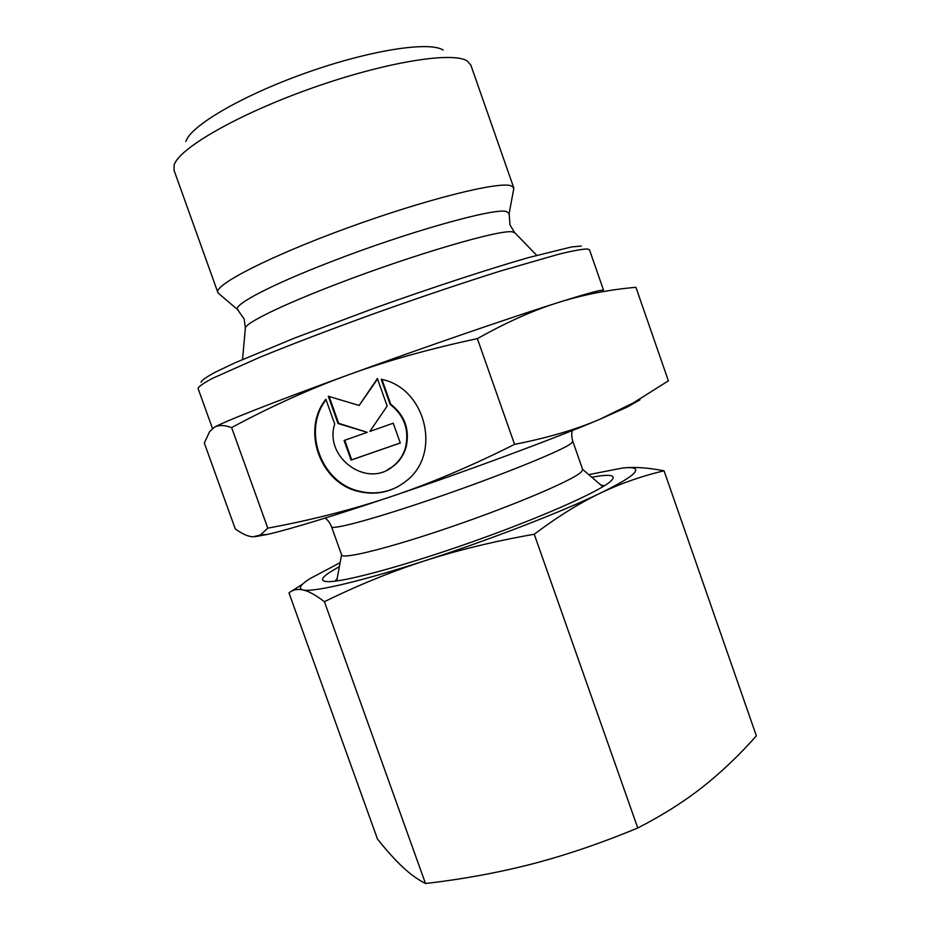 <?xml version="1.0" encoding="UTF-8"?>
<svg xmlns="http://www.w3.org/2000/svg" width="930" height="930" viewBox="0 0 930 930"><rect width="100%" height="100%" fill="white"/><g stroke="black" fill="none" stroke-linecap="round" stroke-linejoin="round"><path stroke-width="1.4" d="M219.05 293.81L217.853 292.485L174.015 170.225L174.108 165.191C178.397 148.777 237.185 114.599 311.178 88.373C385.136 62.031 452.98 51.231 467.29 61.055L470.847 65.112L513.72 187.709L513.616 189.499M185.919 141.453C190.278 126.05 241.707 95.685 305.831 72.947C369.919 50.115 429.544 41.025 443.18 50.057M217.853 292.485C213.702 285.138 269.235 256.447 346.913 228.106C424.533 199.694 498.143 181.327 510.884 185.721L513.72 187.709M212.517 428.579L198.032 388.345C198.753 386.438 203.67 383.055 212.796 378.208L259.807 357.294C292.857 343.786 331.754 328.953 376.511 312.794C421.639 296.728 463.187 282.732 501.142 270.804L559.744 253.937C573.194 250.728 582.413 249.066 587.411 248.949L589.481 249.798L603.5 290.079M200.961 382.276C201.717 380.3 206.576 376.894 215.528 372.07L234.709 362.933L294.868 337.95L375.162 307.888C432.531 287.393 489.238 268.851 528.717 257.529L571.566 246.95L581.262 246.055M572.787 441.285L571.311 443.261C563.592 450.387 488.959 480.24 420.604 502.979C368.013 520.602 331.638 530.019 331.533 526.717L341.612 554.908C342.298 559.779 391.274 547.572 453.945 525.903C516.58 504.293 573.589 479.834 581.366 471.928L582.68 469.534L572.787 441.285C571.59 437.065 571.427 433.496 572.31 430.555M213.505 427.847L213.888 427.602C217.957 424.871 223.863 424.859 231.617 427.568C271.014 406.433 309.899 388.88 348.273 374.895C386.508 360.91 429.532 348.82 477.357 338.636C506.815 322.152 533.843 310.085 558.442 302.459C583.25 294.705 609.069 289.649 635.911 287.312L668.391 380.835L633.202 402.969L599.35 419.5C575.705 429.602 547.456 437.891 514.581 444.366C471.01 466.186 429.997 483.553 391.53 496.469C352.97 509.477 311.713 520.033 267.782 528.159L260.423 534.971L253.193 536.784C248.031 536.598 242.044 533.936 235.232 528.81L204.321 443.04L209.599 431.683L213.888 427.602C220.84 422.941 272.757 402.353 348.273 374.895C423.115 347.622 511.268 317.293 558.442 302.459C582.505 294.891 596.955 290.811 601.78 290.23L602.687 290.148M254.983 536.715L267.956 534.32C291.846 528.717 333.045 516.092 391.53 496.469C466.79 471.126 553.885 438.762 599.35 419.5L626.983 407.189L639.956 399.842M334.719 424.045C323.803 457.083 366.513 488.622 392.727 466.511C398.924 461.675 403.178 455.375 405.492 447.632C409.467 430.032 404.352 415.605 390.123 404.352L381.23 379.289C425.824 387.752 441.994 453.933 406.375 480.857C392.262 492.028 376.406 495.585 358.794 491.528C320.118 483.135 301.088 430.067 325.884 399.261L334.719 424.045M381.939 379.463L390.705 404.155C404.899 415.396 410.014 429.8 406.05 447.377C403.736 455.107 399.482 461.396 393.297 466.232L387.229 469.976M326.046 399.737C301.959 430.625 321.106 482.891 359.399 491.214C372.976 494.493 385.892 492.923 398.156 486.518M329.115 396.494L338.671 423.301L367.245 432.345L338.032 423.522L328.302 396.25L359.154 405.468L377.382 378.522L387.171 406.061L369.861 431.427L393.25 423.208L400.284 442.994L351.075 460.083L344.088 440.495L367.245 432.345M338.032 423.522L338.671 423.301M344.716 440.262L351.691 459.815L400.272 442.947M351.075 460.083L351.691 459.815M377.557 378.987L359.154 405.468M390.123 404.352L390.705 404.155M635.911 287.312L631.354 287.707M267.782 528.159L231.617 427.568M514.581 444.366L477.357 338.636M604.221 485.867L600.803 484.949M339.38 566.602L330.255 571.973C320.594 578.262 320.001 581.494 328.499 581.645C345.297 581.808 405.992 565.359 472.603 541.748C539.226 518.173 596.746 492.761 609.708 482.066L612.114 479.834C615.927 474.893 609.15 474.033 591.782 477.23M340.101 562.685L310.097 578.565C300.332 584.772 297.949 588.562 302.936 589.899C312.654 592.584 360.096 581.727 424.464 560.883C488.355 540.318 561.232 512.128 599.931 493.342C620.636 483.472 642.014 475.962 664.055 470.813L756.369 735.851C739.385 755.044 721.517 772.074 702.755 786.919C684.073 801.637 662.404 815.331 637.759 827.991C601.129 843.185 565.952 855.17 532.227 863.935C498.422 872.665 462.838 879.187 425.487 883.5C417.71 879.548 410.002 873.979 402.376 866.772C394.68 859.483 386.392 850.253 377.499 839.081L288.974 592.887C292.752 589.748 297.414 588.76 302.936 589.899C308.435 591.073 315.596 595.002 324.407 601.698C357.736 585.33 391.088 571.729 424.464 560.883C457.793 550.118 494.376 541.237 534.239 534.239C557.454 516.824 579.355 503.188 599.931 493.342C619.659 483.774 631.261 476.799 634.737 472.44C637.817 468.232 633.632 466.779 622.182 468.081L588.76 474.637M664.055 470.813C648.791 467.837 635.632 466.837 624.576 467.837M302.75 584.017L291.416 591.271M425.487 883.5L324.407 601.698M637.759 827.991L534.239 534.239M337.241 578.286L335.149 581.157M238.266 310.202L237.592 309.609C232.884 305.075 270.258 285.196 330.045 262.132C406.526 232.268 494.539 207.588 506.362 211.517L509.152 213.447L509.001 214.319M242.544 359.457L245.334 328.453C243.497 323.977 280.732 305.47 337.997 283.627C414.001 254.355 501.026 229.047 512.476 231.895L514.999 232.953L536.68 255.297M218.155 293.043L237.592 309.609L244.148 319.013L245.381 327.86M513.837 188.348L509.152 213.447L509.989 224.874L514.592 232.523M341.566 554.768L336.741 580.948M626.983 407.189L633.202 402.969M267.956 534.32L260.423 534.971M582.633 469.394L602.861 486.716M331.533 526.717C329.813 522.683 327.674 519.812 325.14 518.08"/></g></svg>
